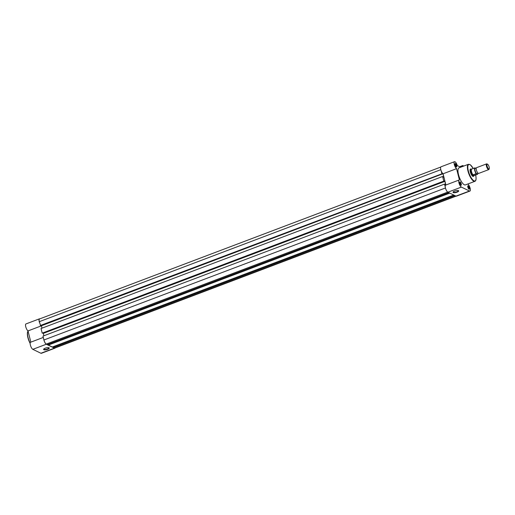 <?xml version="1.0" encoding="UTF-8"?>
<svg xmlns="http://www.w3.org/2000/svg" width="515" height="515" viewBox="0 0 515 515"><rect width="100%" height="100%" fill="white"/><g stroke="black" fill="none" stroke-linecap="round" stroke-linejoin="round"><path stroke-width="0.77" d="M486.604 163.879L476.517 167.697A3.058 1.004 69.3 0 0 476.259 169.525A3.058 1.004 69.3 0 0 477.283 172.216A3.058 1.004 69.3 0 0 478.313 173.375A3.058 1.004 69.3 0 0 478.68 173.413L488.767 169.596A3.058 1.004 -110.7 0 1 488.4 169.551A3.058 1.004 -110.7 0 1 486.578 166.615A3.058 1.004 -110.7 0 1 486.604 163.879A3.058 1.004 -110.7 0 1 486.978 163.918A3.058 1.004 -110.7 0 1 487.003 163.937A3.058 1.004 -110.7 0 1 487.029 163.95M487.531 164.214A2.562 0.843 69.3 0 0 487.081 166.068A2.562 0.843 69.3 0 0 488.722 168.933A2.562 0.843 69.3 0 0 489.25 168.714A2.562 0.843 69.3 0 0 488.915 166.274A2.562 0.843 69.3 0 0 487.551 164.227A2.562 0.843 69.3 0 0 487.531 164.214L487.003 163.937M475.847 168.469A3.058 1.004 69.3 0 0 475.538 168.251A3.058 1.004 69.3 0 0 475.01 170.465A3.058 1.004 69.3 0 0 476.967 173.883A3.058 1.004 69.3 0 0 477.675 173.201L478.068 173.169M471.463 169.029L471.296 169.042A3.669 1.21 69.3 0 0 471.173 169.068A3.669 1.21 69.3 0 0 471.141 172.345A3.669 1.21 69.3 0 0 473.33 175.879L473.24 174.785L476.208 173.658A3.515 1.159 -110.7 0 1 474.714 170.414A3.515 1.159 -110.7 0 1 474.753 167.916L474.978 167.929A3.393 1.12 69.3 0 0 474.869 170.401A3.393 1.12 69.3 0 0 476.433 173.677L476.208 173.658M472.648 176.233A3.669 1.21 69.3 0 0 472.963 176.233L473.774 175.924A3.669 1.21 69.3 0 1 473.33 175.879L477.534 174.302L476.433 173.677M476.221 168.289L474.978 167.929M471.618 169.12L474.753 167.916M474.386 175.499L473.111 174.888M474.56 175.422L473.24 174.785M477.534 174.302L477.521 174.205A3.393 1.12 69.3 0 0 477.843 173.175L477.566 174.282M471.618 169.075A3.515 1.159 69.3 0 0 471.515 171.624A3.515 1.159 69.3 0 0 473.118 175.003M489.25 168.714L489.031 169.293A3.058 1.004 -110.7 0 1 488.767 169.596M47.612 349.325A2.903 0.901 -14.2 0 1 44.618 349.872A2.903 0.901 -14.2 0 1 43.698 349.138A2.903 0.901 -14.2 0 1 45.249 348.179A2.903 0.901 -14.2 0 1 49.015 347.792A2.903 0.901 -14.2 0 1 47.612 349.325M43.839 348.97A2.601 0.805 165.8 0 0 43.839 349.106A2.601 0.805 165.8 0 0 47.419 348.983A2.601 0.805 165.8 0 0 48.874 347.831A2.601 0.805 165.8 0 0 48.809 347.709M39.829 318.843A3.817 1.255 69.3 0 0 39.449 318.83A3.817 1.255 69.3 0 0 39.243 321.643A3.817 1.255 69.3 0 0 39.552 322.66M41.406 325.841L28.003 330.913A3.817 1.255 -110.7 0 1 25.75 326.755A3.817 1.255 -110.7 0 1 25.956 323.935L39.449 318.83M43.691 338.999A3.817 1.255 69.3 0 0 43.878 339.952A3.817 1.255 69.3 0 0 46.324 344.226L54.41 348.146A3.817 1.255 69.3 0 0 54.873 348.198A3.817 1.255 69.3 0 0 55.15 347.928M54.873 348.198L41.38 353.303A3.817 1.255 -110.7 0 1 40.917 353.251L32.831 349.337A3.817 1.255 -110.7 0 1 30.385 345.063A3.817 1.255 -110.7 0 1 30.585 342.243L43.292 337.434M28.003 330.913L30.842 342.147M461.234 183.939A1.835 0.605 -110.7 0 1 460.899 185.258A1.835 0.605 -110.7 0 1 459.74 183.211A1.835 0.605 -110.7 0 1 459.683 182.04A1.835 0.605 -110.7 0 1 460.423 182.201A1.835 0.605 -110.7 0 1 461.234 183.939M460.713 185.117A1.526 0.502 69.3 0 0 460.764 185.104A1.526 0.502 69.3 0 0 460.841 183.977A1.526 0.502 69.3 0 0 459.683 182.246A1.526 0.502 69.3 0 0 459.638 182.271M456.605 165.63A1.835 0.605 -110.7 0 1 456.271 166.95A1.835 0.605 -110.7 0 1 455.112 164.903A1.835 0.605 -110.7 0 1 455.054 163.738A1.835 0.605 -110.7 0 1 455.788 163.892A1.835 0.605 -110.7 0 1 456.605 165.63M456.084 166.809A1.526 0.502 69.3 0 0 456.129 166.796A1.526 0.502 69.3 0 0 456.213 165.669A1.526 0.502 69.3 0 0 455.048 163.944A1.526 0.502 69.3 0 0 455.002 163.963M469.326 187.853A1.835 0.605 -110.7 0 1 468.991 189.172A1.835 0.605 -110.7 0 1 467.832 187.132A1.835 0.605 -110.7 0 1 467.775 185.96A1.835 0.605 -110.7 0 1 468.508 186.115A1.835 0.605 -110.7 0 1 469.326 187.853M468.805 189.031A1.526 0.502 69.3 0 0 468.85 189.024A1.526 0.502 69.3 0 0 468.933 187.898A1.526 0.502 69.3 0 0 467.768 186.166A1.526 0.502 69.3 0 0 467.723 186.192M454.681 191.02A2.923 0.908 -14.2 0 1 458.472 190.634A2.923 0.908 -14.2 0 1 457.063 192.172A2.923 0.908 -14.2 0 1 454.043 192.726A2.923 0.908 -14.2 0 1 453.116 191.986A2.923 0.908 -14.2 0 1 454.681 191.02M453.264 191.818A2.62 0.811 165.8 0 0 453.258 191.96A2.62 0.811 165.8 0 0 456.863 191.831A2.62 0.811 165.8 0 0 458.337 190.672A2.62 0.811 165.8 0 0 458.266 190.55M473.703 175.956A3.972 1.307 -110.7 0 1 472.828 176.342A3.972 1.307 -110.7 0 1 470.317 171.92A3.972 1.307 -110.7 0 1 470.189 169.384A3.972 1.307 -110.7 0 1 471.103 169.094M469.931 191.065L456.438 196.17A3.817 1.255 -110.7 0 1 455.975 196.118L447.889 192.204A3.817 1.255 -110.7 0 1 445.61 188.529A3.817 1.255 -110.7 0 1 445.642 185.11L459.135 179.999A3.817 1.255 69.3 0 0 459.103 183.417A3.817 1.255 69.3 0 0 461.382 187.093L469.468 191.014A3.817 1.255 69.3 0 0 469.931 191.065A3.817 1.255 69.3 0 0 470.137 188.245A3.817 1.255 69.3 0 0 467.884 184.087L467.852 183.984M468.438 164.285L458.994 167.864A9.109 3 69.3 0 0 458.511 174.585A9.109 3 69.3 0 0 465.444 184.898L474.888 181.319A9.109 3 -110.7 0 1 467.955 171.006A9.109 3 -110.7 0 1 468.438 164.285L470.414 164.845L473.208 168.502M460.668 167.227L457.294 165.592A3.817 1.255 69.3 0 0 454.507 161.697A3.817 1.255 69.3 0 0 454.404 164.897A3.817 1.255 69.3 0 0 456.554 168.675L459.419 179.986A3.817 1.255 69.3 0 0 459.135 179.999M463.622 166.113A3.817 1.255 69.3 0 0 462.592 165.611A3.817 1.255 69.3 0 0 462.155 166.667M454.507 161.697L441.014 166.802A3.817 1.255 -110.7 0 0 440.911 170.001A3.817 1.255 -110.7 0 0 443.061 173.78L445.906 185.014M471.173 169.068L470.362 169.377A3.669 1.21 69.3 0 0 470.131 169.583M443.061 173.78L456.554 168.675M456.052 196.157L54.815 348.056A3.669 1.21 -110.7 0 1 54.378 348.005L455.794 196.035M53.058 346.73L53.315 347.49L454.739 195.52M53.315 347.49L54.378 348.005M48.075 344.323L48.339 345.082L52.324 347.007L453.747 195.037M48.339 345.082L449.762 193.112M445.256 186.971L444.529 184.1L42.964 336.128L43.936 339.984A3.669 1.21 -110.7 0 0 46.286 344.084L47.341 344.599L448.765 192.629M444.529 184.1L445.81 185.02L444.883 181.357L43.318 333.379L43.917 335.761M42.204 333.141L443.769 181.113L442.604 176.497L41.039 328.519L42.204 333.141L444.142 181.299L444.059 180.958L444.883 181.357M42.925 333.192L43.318 333.379M443.769 181.113L444.142 181.299M442.604 176.497L443.885 177.411L442.958 173.755L41.393 325.776L41.992 328.158M440.737 167.072L39.501 318.972A3.669 1.21 -110.7 0 0 39.307 321.675L40.653 325.718L442.224 173.69L442.134 173.355L442.958 173.755M41 325.583L41.393 325.776M40.279 325.538L442.224 173.69M441.123 170.639L441.851 173.51M28.074 331.184A9.109 3 69.3 0 0 28.068 337.537A9.109 3 69.3 0 0 30.16 343.087M27.907 337.64A8.8 2.897 -110.7 0 1 27.713 331.911M46.324 344.226L32.831 349.337M40.917 353.251L54.41 348.146M30.147 343.441A8.8 2.897 -110.7 0 1 27.926 337.705M473.195 168.508A8.8 2.897 69.3 0 0 468.721 164.51A8.8 2.897 69.3 0 0 468.347 170.967A8.8 2.897 69.3 0 0 473.858 180.746A8.8 2.897 69.3 0 0 475.654 175.01M455.975 196.118L469.468 191.014M461.382 187.093L447.889 192.204M46.286 344.084L447.728 192.108M43.936 339.984L445.456 187.975M39.307 321.675L440.821 169.673M474.276 175.564L473.877 175.866M28.55 330.817C27.244 331.37 27.025 333.656 27.894 337.673L30.147 343.486M459.644 166.731L462.592 165.611M474.888 181.319C476.201 180.771 476.42 178.486 475.545 174.463"/></g></svg>
